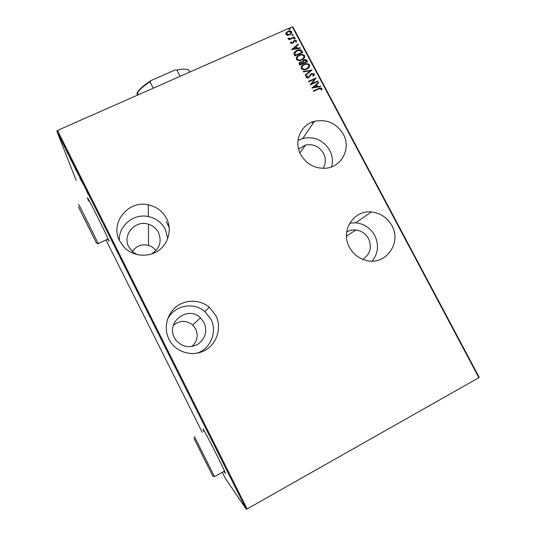 <?xml version="1.0" encoding="UTF-8"?>
<svg xmlns="http://www.w3.org/2000/svg" width="536" height="536" viewBox="0 0 536 536"><rect width="100%" height="100%" fill="white"/><g stroke="black" fill="none" stroke-linecap="round" stroke-linejoin="round"><path stroke-width="0.8" d="M391.87 225.623C387.227 217.522 380.386 212.973 371.354 211.975C353.559 209.871 340.159 231.056 349.418 247.257C353.19 254.077 358.765 258.459 366.155 260.409C385.491 265.89 402.107 243.009 391.87 225.623M372.225 261.079C378.255 253.26 379.093 244.724 374.738 235.472C370.436 227.941 364.078 223.713 355.656 222.795L349.733 223.15M215.767 315.389L209.281 307.208C200.095 299.45 185.798 299.195 176.277 306.726C166.703 314.19 163.473 328.334 168.981 339.234L170.609 342.028C178.053 353.331 194.233 356.922 205.77 349.908C217.395 343.04 221.891 327.248 215.767 315.389M196.819 353.237C210.608 348.97 217.616 331.603 210.829 319.074L204.819 311.503C193.583 301.473 173.878 305.547 167.453 319.416M343.315 134.188C336.447 123.2 326.819 118.912 314.424 121.33C300.649 124.687 293.52 141.658 300.703 154.536C306.297 164.003 314.485 168.579 325.265 168.264C341.559 167.473 351.489 148.405 343.315 134.188M331.603 166.864C333.097 161.209 332.474 155.701 329.727 150.335C323.355 140.097 314.391 136.124 302.827 138.415L298.009 140.405M166.596 218.567C162.656 211.251 156.559 206.668 148.305 204.819C128.238 199.888 109.679 222.922 119.675 240.972L124.051 247.183C132.694 256.309 147.889 257.863 158.187 250.774C168.559 243.773 172.217 229.509 166.596 218.567M167.788 238.547L165.296 229.287C161.638 222.5 155.989 218.253 148.338 216.551C133.826 213.241 118.57 225.582 119.347 240.302M312.354 122L312.917 123.541M107.642 239.391L108.969 241.106C107.2 235.74 84.648 190.782 87.71 198.709L88.621 200.926M87.877 198.467L88.842 200.826M224.095 471.559L225.515 473.402C224.095 469.027 204.142 429.698 203.01 429.014L203.821 431.406M132.312 251.531C136.298 245.857 141.705 243.806 148.519 245.381C151.581 246.332 154.046 248.081 155.922 250.634M137.243 254.66L132.727 251.9L128.754 246.835C122.027 234.788 135.407 219.626 148.479 224.222C152.981 225.663 156.318 228.443 158.495 232.557C162.04 241.629 159.641 248.818 151.293 254.118M298.579 148.995L305.533 145.042C313.292 143.708 319.282 146.469 323.51 153.323C326.042 158.509 325.922 163.514 323.148 168.338M173.349 325.319C179.761 320.16 186.2 320.059 192.679 325.017L195.7 329.017C198.528 335.75 197.221 341.6 191.781 346.558M174.388 337.667C165.644 322.056 188.089 305.212 200.484 317.828L204.055 322.531C207.512 331.261 205.489 338.497 197.978 344.233C189.516 348.494 182.14 347.094 175.841 340.038L174.388 337.667M346.671 232.041C349.492 230.366 352.554 229.683 355.87 229.984C361.465 230.728 365.693 233.609 368.547 238.634C372.172 247.297 370.276 254.211 362.859 259.37M287.564 35.316L285.923 34.411L286.164 32.683L287.939 31.316C289.386 30.572 290.68 30.74 291.819 31.805L290.653 34.438L287.564 35.316M294.619 37.319L288.931 39.852L288.716 39.45L289.554 39.081L288.14 38.592L288.127 38.116L290.499 38.559L294.411 36.924L294.619 37.319M290.579 43.188L290.907 41.922L291.544 41.989L291.283 42.893L292.475 42.934L294.344 40.394L296.529 40.669L296.281 41.996L295.604 41.955L295.832 40.991L294.586 40.776L292.931 43.208L290.579 43.188M301.909 51.027L302.666 52.461L294.88 55.965L293.882 53.433L295.885 50.88L296.864 50.371C298.807 49.272 300.488 49.493 301.909 51.027L302.492 52.541M307.55 61.653L299.765 65.178L299.296 64.307C298.921 63.335 299.215 62.612 300.194 62.143L302.405 61.767L303.912 59.952C305.051 59.362 306.043 59.516 306.894 60.414L307.55 61.653M312.019 70.062L305.299 75.616L305.064 75.181L310.491 70.692L303.349 71.938L303.115 71.502L312.019 70.062M317.828 80.99L318.042 81.392L310.257 84.969L314.739 79.033L308.602 81.847L308.388 81.445L316.173 77.881L311.711 83.804L317.828 80.99L317.868 81.472M318.806 88.922L313.627 91.314L313.413 90.912L319.617 88.078L321.969 88.319L321.667 89.854L320.943 89.887L321.151 88.654L318.806 88.922M292.321 26.8L292.844 26.847L479.184 377.29L478.876 377.679L292.321 26.8L57.473 130.469L247.123 508.939L246.272 509.2L225.107 478.005L222.36 472.518M478.876 377.679L247.123 508.939M311.912 88.092L318.572 82.397L318.806 82.839L316.655 84.628L317.701 86.584L320.528 86.082L320.763 86.517L311.912 88.092M314.297 73.888L313.339 76.058L312.743 75.844L313.5 74.243L311.697 73.941L308.515 77.894L306.11 77.613L306.793 75.811L307.47 75.965L306.934 77.298L308.274 77.506L311.496 73.532L314.297 73.888L314.15 75.134M306.726 69.111C304.756 70.169 302.961 70.002 301.333 68.608C301.024 66.745 301.802 65.392 303.657 64.555L304.14 64.32C306.11 63.261 307.892 63.442 309.5 64.856C309.781 66.759 308.971 68.119 307.054 68.95L306.726 69.111M301.835 59.898C299.865 60.95 298.07 60.782 296.448 59.389C296.113 57.633 296.803 56.334 298.519 55.489L299.249 55.114C301.225 54.069 303.007 54.25 304.615 55.657C304.917 57.453 304.18 58.772 302.405 59.61L301.835 59.898M291.537 49.667L298.217 44.086L298.452 44.522L296.294 46.277L297.326 48.22L300.16 47.738L300.388 48.173L291.537 49.667M294.867 39.054L294.009 38.947L294.277 38.351L295.303 38.371L294.867 39.054M292.911 35.376L292.053 35.262L292.308 34.679L293.346 34.686L292.911 35.376M289.742 29.413L288.884 29.299L289.118 28.73L290.177 28.73L289.742 29.413M106.068 240.141L202.219 432.271M246.272 509.2L56.816 131.052L76.166 180.391M60.675 139.367L58.692 135.206L60.722 139.347M62.216 142.047L63 144.07L62.216 142.047M64.762 147.594L63.684 145.089L64.789 147.581M69.566 156.72L71.308 160.82L69.566 156.72M75.261 168.09L76.172 170.535L74.082 165.912L75.261 168.09M79.77 177.088L81.686 181.543L79.509 177.195M85.633 188.786L83.964 185.456L85.633 188.786M89.492 196.705L90.282 198.119L89.492 196.705M88.279 194.695L86.39 190.293L88.534 194.581M81.847 181.222L83.114 184.257L81.847 181.222M78.758 175.373L76.179 170.22L78.758 175.373M73.854 165.584L71.268 160.398L73.854 165.584M67.978 154.174L65.848 149.289L67.978 154.174M63.094 143.842L62.658 142.965L63.094 143.842M61.124 139.909L60.689 139.032L61.124 139.909M57.928 133.538L57.493 132.653L57.928 133.538M56.816 131.052L57.473 130.469M203.204 429.276L204.035 431.286M224.309 471.446L225.549 473.502M107.857 239.291L109.277 241.26M87.401 192.591L88.226 194.233L87.428 192.578M76.413 170.703L78.544 174.95L76.413 170.703M75.576 169.282L74.933 167.895L75.576 169.282M75.342 168.545L74.296 166.328L75.342 168.545M71.516 160.927L73.66 165.215L71.516 160.927M70.993 160.137L68.97 155.809L71.04 160.117M66.967 151.789L67.757 153.618L66.993 151.775M58.947 135.755L60.468 138.804L58.947 135.755M313.466 91.02L319.503 88.266L321.969 88.319M321.848 88.507L321.654 89.86M311.898 88.058L318.572 82.397M318.458 82.591L318.659 82.959M317.701 86.584L316.655 84.628M317.58 86.772L320.528 86.082M313.386 87.348L316.675 86.933L315.972 85.197L313.386 87.348L316.789 86.745M310.23 84.916L314.739 79.033M308.455 81.566L316.173 77.881M317.714 81.184L311.711 83.804M312.803 75.871L313.346 75.141M310.532 75.208L309.741 76.829M306.13 76.728L306.793 75.811M306.686 76.005L307.316 76.152M306.934 76.728L306.934 77.298M306.827 77.492L308.274 77.506M308.16 77.7L309.118 76.742M309.835 75.194L311.496 73.532M311.389 73.734L314.183 74.082M305.105 75.254L310.491 70.692M303.202 71.663L311.965 69.961M301.346 66.786L304.14 64.32M304.033 64.521C306.002 63.469 307.785 63.65 309.393 65.057L309.5 64.856M309.393 65.057L309.346 66.913M302.17 66.645L302.023 68.427C303.329 69.606 304.796 69.767 306.404 68.909L308.569 66.987M304.348 64.722L303.966 64.91C302.478 65.6 301.862 66.705 302.123 68.226C303.436 69.405 304.897 69.566 306.512 68.709L306.786 68.575C308.327 67.891 308.971 66.779 308.716 65.238C307.423 64.032 305.969 63.858 304.348 64.722M299.142 63.201L300.475 62.002M300.374 62.209L302.405 61.767M302.525 61.191L303.912 59.952M303.805 60.159C304.944 59.57 305.935 59.724 306.786 60.622L306.894 60.414M306.786 60.622L307.376 61.734M303.215 61.218L303.544 63.127L306.545 61.613L306.23 61.024L304.12 60.354L303.155 61.774L303.651 62.926L306.545 61.613M299.939 63.107L300.247 64.622L302.853 63.288L300.522 62.484L300.06 63.864L300.354 64.414L302.853 63.288M296.421 57.654L299.249 55.114M299.148 55.322C301.118 54.277 302.907 54.458 304.508 55.871L304.615 55.657M304.508 55.871L304.502 57.633M297.252 57.499L297.132 59.215C298.445 60.394 299.905 60.555 301.52 59.704L303.718 57.714M299.463 55.516L298.914 55.791C297.52 56.494 296.964 57.566 297.232 59.007C298.545 60.186 300.006 60.347 301.621 59.496L302.103 59.255C303.517 58.565 304.093 57.486 303.825 56.039C302.538 54.833 301.085 54.659 299.463 55.516M294.03 52.796L296.864 50.371M296.763 50.585C298.706 49.486 300.388 49.701 301.802 51.242M294.867 52.696L294.653 53.553L295.37 55.416L301.661 52.421L300.468 50.639L297.071 50.773L294.746 53.339L295.463 55.208L301.661 52.421M291.537 49.66L298.217 44.086M298.117 44.307L298.297 44.642M297.326 48.22L296.294 46.277M297.225 48.434L300.16 47.738M293.018 48.944L296.321 48.588L295.604 46.84L293.018 48.944L296.421 48.374M290.579 42.532L290.907 41.922M290.814 42.143L291.403 42.203M291.276 42.478L291.283 42.893M291.189 43.108L292.308 43.027M292.207 43.248L292.763 42.679M292.663 42.9L292.87 42.512M293.205 41.547L293.554 40.95M293.453 41.165L294.344 40.394M294.251 40.615L296.529 40.669M296.428 40.89L296.455 41.734M293.929 41.48L293.802 41.922M293.701 42.143L293.587 42.505M293.976 38.76L294.445 38.257M294.344 38.478L295.303 38.371M288.797 39.597L289.554 39.081M288.087 38.331L288.85 38.069M288.783 38.572L290.499 38.559M290.405 38.78L294.411 36.924M292.02 35.088L292.489 34.579M292.388 34.8L293.346 34.686M285.842 33.292L286.164 32.683M286.07 32.91L287.939 31.316M287.845 31.537C289.293 30.8 290.586 30.961 291.718 32.033L291.819 31.805M291.718 32.033L291.792 33.199M286.566 33.245L286.532 34.331L289.534 34.719L291.082 33.259M288.154 31.711L287.477 32.093L286.619 34.103L289.634 34.492L290.251 34.15L291.115 32.113L288.154 31.711M288.85 29.132L289.319 28.616M289.226 28.843L290.177 28.73M138.543 94.684L137.122 92.447C140.023 88.587 144.693 84.601 151.139 80.501L175.017 70.008L176.82 69.988L180.103 76.333M137.243 95.254L137.122 92.447M151.139 80.501L149.966 81.787C144.398 85.452 140.218 89.016 137.417 92.48M153.249 88.192L149.966 81.787M189.71 72.099L188.585 69.935C186.093 68.829 182.173 68.849 176.82 69.988M78.464 206.97L96.607 243.31L78.464 206.97M79.033 205.368C75.931 198.4 96.199 238.949 98.162 243.639L98.256 243.853M88.922 200.223L88.996 200.752M90.886 231.733L83.368 216.671L90.886 231.733M193.898 438.173L212.933 476.296L193.898 438.173M194.421 436.545L214.447 476.551M224.37 471.178L224.725 471.519M207.713 465.71L199.151 448.8L207.713 465.71M355.656 222.795L371.354 211.975M204.819 311.503L209.281 307.208M302.827 138.415L314.424 121.33M148.338 216.551L148.305 204.819M148.479 224.222L148.519 245.381M305.533 145.042L299.925 152.921M200.484 317.828L192.679 325.017M355.87 229.984L346.464 236.135M169.215 227.586L166.22 221.683M96.527 243.123L98.168 243.659L108.071 238.929M214.594 476.578L224.537 471.084M212.926 476.089L214.601 476.598"/></g></svg>
